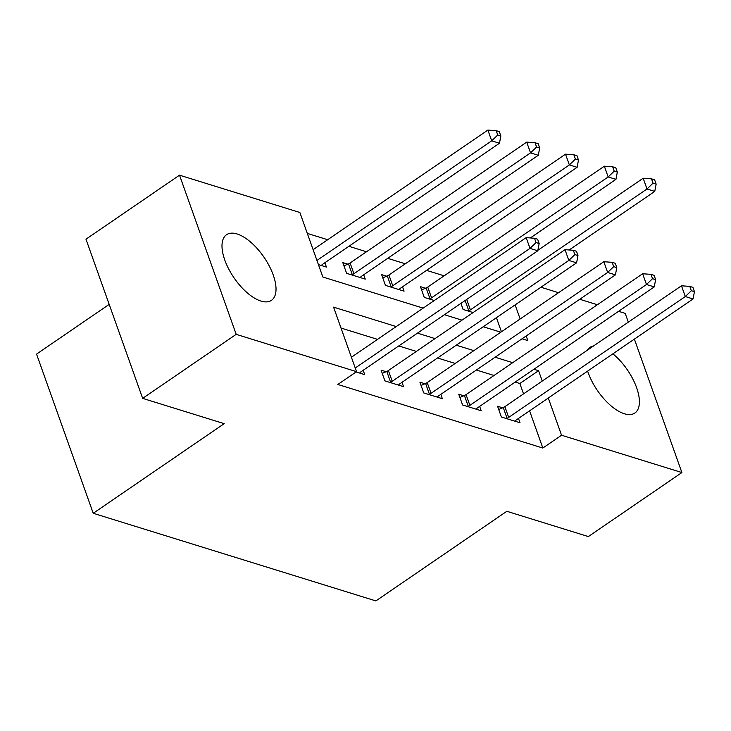 <?xml version="1.0" encoding="UTF-8"?>
<svg xmlns="http://www.w3.org/2000/svg" width="731" height="731" viewBox="0 0 731 731"><rect width="100%" height="100%" fill="white"/><g stroke="black" fill="none" stroke-linecap="round" stroke-linejoin="round"><path stroke-width="1.1" d="M612.889 353.822A39.766 18.184 -124.4 0 1 636.335 386.918A39.766 18.184 -124.4 0 1 634.864 413.024A39.766 18.184 -124.4 0 1 624.356 413.755A39.766 18.184 -124.4 0 1 587.633 371.101M587.322 350.222A39.766 18.184 -124.4 0 1 589.944 347.389A39.766 18.184 -124.4 0 1 593.535 345.973M260.958 301.071A39.766 18.184 -124.4 0 1 228.693 268.944A39.766 18.184 -124.4 0 1 226.546 234.706A39.766 18.184 -124.4 0 1 237.054 233.966A39.766 18.184 -124.4 0 1 269.319 266.093A39.766 18.184 -124.4 0 1 271.466 300.34A39.766 18.184 -124.4 0 1 260.958 301.071M109.184 304.388L36.55 354.106L93.23 513.281L375.871 600.919L506.83 511.289L588.354 536.572L681.895 472.555L561.545 435.228L548.296 398.029M93.23 513.281L224.189 423.651L142.655 398.368L85.975 239.192L179.515 175.175L299.865 212.493L322.846 277.022L423.167 308.126M444.156 275.834L426.548 270.379M405.33 263.8L387.722 258.335M366.505 251.756L348.897 246.301M327.68 239.722L307.312 233.408M540.931 287.237L558.539 292.702M579.756 299.281L597.364 304.736M618.581 311.315L625.215 313.38L628.34 322.152M501.439 331.783L496.422 317.702M318.424 264.595L326.428 267.08L324.884 262.731M347.846 264.156L342.793 262.584L346.622 273.339L365.253 279.114L363.709 274.774M386.672 276.19L381.619 274.628L385.447 285.382L404.079 291.157L402.534 286.808M425.497 288.233L420.444 286.662L424.272 297.416L434.278 300.523M460.932 303.383L463.098 309.46L473.103 312.557M396.229 326.565L333.574 307.139L356.545 371.668L337.841 384.469L542.831 448.039L529.591 410.84M523.542 393.872L519.851 383.501L515.209 382.066M493.992 375.487L476.384 370.023M455.175 363.444L437.558 357.989M416.35 351.41L398.733 345.946M377.525 339.367L341.021 328.055M356.116 371.96L364.732 374.628L363.179 370.288M386.142 371.704L381.089 370.133L384.917 380.888L403.558 386.672L402.004 382.322M424.967 383.738L419.914 382.176L423.742 392.931L442.374 398.706L440.83 394.365M463.792 395.782L458.739 394.21L462.568 404.965L481.199 410.749L479.655 406.399M502.617 407.816L497.564 406.253L501.393 417.008L520.024 422.783L518.48 418.443M142.655 398.368L236.195 334.35L179.515 175.175M634.38 339.111L681.895 472.555M542.831 448.039L561.545 435.228M356.545 371.668L236.195 334.35M542.256 381.07L538.564 370.699L533.922 369.265M512.705 362.686L495.097 357.221M473.88 350.642L456.272 345.187M435.055 338.608L417.447 333.144M522.035 338.782L527.837 340.591L526.183 335.94M520.143 318.981L515.127 304.9M444.384 314.705L461.992 320.169M483.209 326.748L500.817 332.203M519.851 383.501L538.564 370.699M355.239 367.995L530.002 248.385L537.769 250.797L361.169 371.668A5.099 2.266 160.4 0 0 359.99 372.691L359.679 373.066M351.41 357.24L526.174 237.63L530.002 248.385L536.042 242.555L539.149 243.514L537.623 239.211L534.516 238.251L536.042 242.555M534.516 238.251L526.174 237.63M537.769 250.797L539.149 243.514M321.384 265.517L321.695 265.143A5.099 2.266 -19.6 0 1 322.864 264.11L499.465 143.239L491.707 140.836L487.879 130.081L313.115 249.691M497.747 134.997L500.854 135.966L499.319 131.662L496.221 130.703L497.747 134.997L491.707 140.836L316.943 260.446M500.854 135.966L499.465 143.239M487.879 130.081L496.221 130.703M389.97 382.459L390.601 382.185A5.099 2.266 160.4 0 0 392.227 381.299L568.828 260.428L576.595 262.831L399.985 383.702A5.099 2.266 160.4 0 0 398.815 384.725L398.505 385.1M382.249 373.395L386.772 371.43A5.099 2.266 160.4 0 0 388.399 370.544L564.999 249.673L568.828 260.428L574.868 254.589L577.974 255.558L576.448 251.254L573.342 250.285L574.868 254.589M573.342 250.285L564.999 249.673M576.595 262.831L577.974 255.558M428.795 394.493L429.426 394.219A5.099 2.266 160.4 0 0 431.052 393.333L607.653 272.462L615.42 274.874L438.81 395.745A5.099 2.266 160.4 0 0 437.641 396.769L437.33 397.143M421.074 385.438L425.597 383.464A5.099 2.266 160.4 0 0 427.215 382.578L603.824 261.707L607.653 272.462L613.693 266.632L616.8 267.592L615.274 263.288L612.167 262.328L613.693 266.632M612.167 262.328L603.824 261.707M615.42 274.874L616.8 267.592M467.621 406.537L468.251 406.262A5.099 2.266 160.4 0 0 469.878 405.376L646.478 284.505L654.236 286.908L477.635 407.779A5.099 2.266 160.4 0 0 476.466 408.803L476.146 409.177M459.9 397.472L464.423 395.508A5.099 2.266 160.4 0 0 466.04 394.621L642.65 273.75L646.478 284.505L652.518 278.666L655.625 279.635L654.09 275.331L650.992 274.363L652.518 278.666M650.992 274.363L642.65 273.75M654.236 286.908L655.625 279.635M360.2 277.552L360.52 277.177A5.099 2.266 -19.6 0 1 361.69 276.154L538.29 155.283L530.532 152.87L526.704 142.116L350.094 262.986A5.099 2.266 -19.6 0 1 348.477 263.873L343.954 265.846M536.572 147.041L539.679 148L538.144 143.696L535.037 142.737L536.572 147.041L530.532 152.87L353.923 273.741A5.099 2.266 -19.6 0 1 352.305 274.628L351.675 274.911M539.679 148L538.29 155.283M526.704 142.116L535.037 142.737M399.025 289.595L399.345 289.22A5.099 2.266 -19.6 0 1 400.515 288.188L577.115 167.317L569.358 164.914L565.52 154.159L388.919 275.03A5.099 2.266 -19.6 0 1 387.302 275.916L382.779 277.881M575.398 159.075L578.504 160.043L576.969 155.74L573.862 154.78L575.398 159.075L569.358 164.914L392.748 285.784A5.099 2.266 -19.6 0 1 391.131 286.671L390.5 286.945M578.504 160.043L577.115 167.317M565.52 154.159L573.862 154.78M530.35 237.94L615.941 179.36L608.174 176.948L604.345 166.193L427.745 287.064A5.099 2.266 -19.6 0 1 426.127 287.95L421.604 289.924M614.223 171.118L617.329 172.077L615.794 167.783L612.688 166.814L614.223 171.118L608.174 176.948L431.573 297.819A5.099 2.266 -19.6 0 1 429.956 298.705L429.325 298.988M617.329 172.077L615.941 179.36M604.345 166.193L612.688 166.814M506.446 418.571L507.076 418.296A5.099 2.266 160.4 0 0 508.694 417.41L685.303 296.539L693.061 298.952L516.461 419.822A5.099 2.266 160.4 0 0 515.291 420.846L514.971 421.22M498.725 409.515L503.248 407.542A5.099 2.266 160.4 0 0 504.865 406.655L681.466 285.784L685.303 296.539L691.343 290.71L694.45 291.669L692.915 287.365L689.808 286.406L691.343 290.71M689.808 286.406L681.466 285.784M693.061 298.952L694.45 291.669M569.175 249.975L654.766 191.394L646.999 188.991L643.17 178.236L537.861 250.313M653.048 183.152L656.155 184.121L654.62 179.817L651.513 178.857L653.048 183.152L646.999 188.991L470.398 309.862A5.099 2.266 -19.6 0 1 468.781 310.748L468.151 311.022M656.155 184.121L654.766 191.394M643.17 178.236L651.513 178.857M390.601 382.185L386.772 371.43M392.227 381.299L388.399 370.544M429.426 394.219L425.597 383.464M431.052 393.333L427.215 382.578M468.251 406.262L464.423 395.508M469.878 405.376L466.04 394.621M350.094 262.986L353.923 273.741M348.477 263.873L352.305 274.628M388.919 275.03L392.748 285.784M387.302 275.916L391.131 286.671M427.745 287.064L431.573 297.819M426.127 287.95L429.956 298.705M507.076 418.296L503.248 407.542M508.694 417.41L504.865 406.655M466.689 299.436L470.398 309.862M465.135 300.505L468.781 310.748"/></g></svg>
